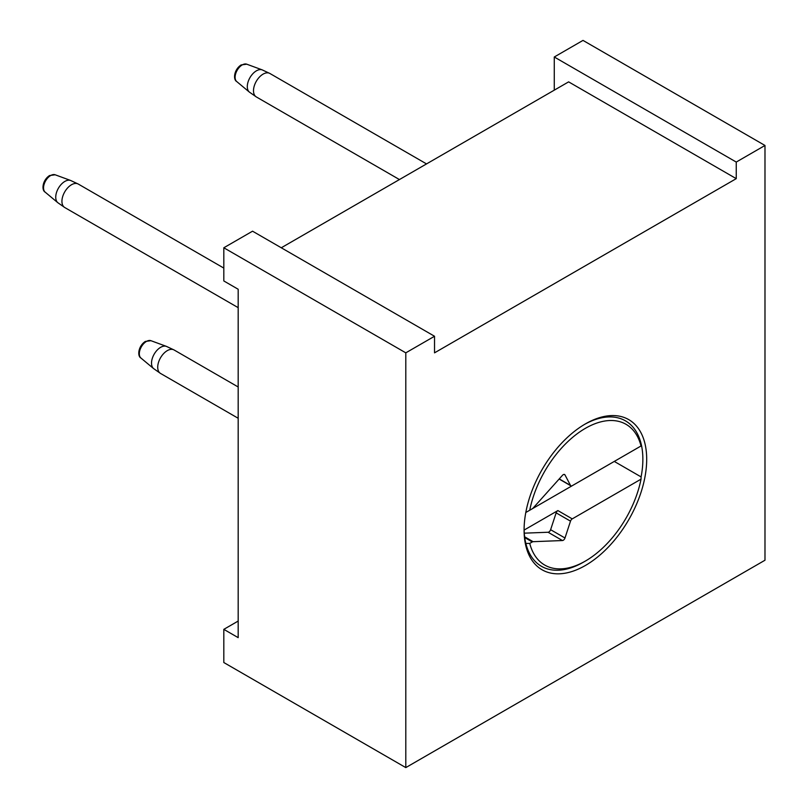 <?xml version="1.0" encoding="UTF-8"?>
<svg xmlns="http://www.w3.org/2000/svg" width="808" height="808" viewBox="0 0 808 808"><rect width="100%" height="100%" fill="white"/><g stroke="black" fill="none" stroke-linecap="round" stroke-linejoin="round"><path stroke-width="1.21" d="M524.281 533.169L548.077 532.25A2.707 1.566 120 0 0 548.885 531.987A2.707 1.566 120 0 0 550.622 529.705L556.146 512.858A2.707 1.566 -60 0 1 557.884 510.575L524.119 530.068M550.622 529.705L564.994 537.997A2.707 1.566 -60 0 1 563.257 540.279A2.707 1.566 -60 0 1 562.449 540.542L548.077 532.25M524.099 528.967A83.982 48.49 120 0 0 541.481 566.317A83.982 48.49 120 0 0 583.477 562.156L585.396 561.055L583.477 562.156A83.982 48.49 -60 0 1 541.481 566.317A83.982 48.49 -60 0 1 525.856 543.441L529.745 543.41A81.275 46.925 120 0 0 585.396 561.055L585.396 561.055A81.275 46.925 120 0 0 641.037 479.154L641.097 476.912L614.282 461.429L525.796 512.504M559.247 478.912L570.509 485.416L564.994 474.942L564.065 474.407M570.509 485.416A2.707 1.566 120 0 0 570.892 485.83A2.707 1.566 120 0 0 572.246 485.689L641.037 445.976A81.275 46.925 120 0 0 585.396 428.331A81.275 46.925 120 0 0 529.745 510.232L532.29 508.767A2.707 1.566 120 0 0 533.098 508.091L562.449 475.336A2.707 1.566 -60 0 1 564.61 474.528A2.707 1.566 -60 0 1 564.994 474.942M641.097 476.912A83.982 48.49 120 0 0 625.473 420.857A83.982 48.49 120 0 0 584.426 424.473A83.982 48.49 -60 0 1 625.473 420.857A83.982 48.49 -60 0 1 641.097 443.733L641.037 445.976M524.634 536.795L533.098 541.683L562.449 540.542M533.098 541.683A2.707 1.566 120 0 0 532.29 541.946L524.735 537.583M529.745 543.41L532.29 541.946M557.884 510.575L572.246 518.877L641.037 479.154M572.246 518.877A2.707 1.566 120 0 0 570.509 521.15L556.146 512.858M564.994 537.997L570.509 521.15M585.396 423.907L585.396 423.907A86.688 50.056 -60 0 1 646.693 459.298A86.688 50.056 -60 0 1 585.396 565.479A86.688 50.056 -60 0 1 524.089 530.088A86.688 50.056 -60 0 1 585.396 423.907L585.396 423.907M554.268 56.994L736.25 162.065L764.984 145.47L583.002 40.4L554.268 56.994L554.268 90.173M405.798 352.844L223.816 247.773L252.55 231.189L434.532 336.259L405.798 352.844L405.798 767.6L764.984 560.227L764.984 145.47M281.285 247.773L568.63 81.871L736.25 178.649L736.25 162.065M405.798 767.6L223.816 662.53L223.816 629.351L238.178 637.643L238.178 289.254L223.816 280.952L223.816 247.773M434.532 336.259L434.532 352.844L736.25 178.649M238.178 621.059L223.816 629.351M236.714 81.537C232.977 79.618 233.906 69.589 241.137 64.933L246.733 64.186A10.07 5.808 120 0 0 242.218 64.933A10.07 5.808 120 0 0 235.795 73.346A10.07 5.808 120 0 0 236.714 81.537L249.359 92.082A12.888 7.444 -60 0 1 248.177 81.598A12.888 7.444 -60 0 1 256.419 70.821A12.888 7.444 -60 0 1 262.186 69.872L269.852 73.457A13.544 7.817 120 0 0 263.075 74.134A13.544 7.817 120 0 0 254.227 86.072A13.544 7.817 120 0 0 256.308 96.92L399.435 179.558M238.178 386.981L174.073 349.965A13.544 7.817 120 0 0 167.296 350.632A13.544 7.817 120 0 0 158.449 362.57A13.544 7.817 120 0 0 160.519 373.427L238.178 418.261M140.935 358.035C137.188 356.116 138.128 346.097 145.349 341.43L150.944 340.693A10.07 5.808 120 0 0 146.44 341.43A10.07 5.808 120 0 0 140.006 349.844A10.07 5.808 120 0 0 140.935 358.035L153.581 368.579A12.888 7.444 -60 0 1 152.399 358.096A12.888 7.444 -60 0 1 160.63 347.329A12.888 7.444 -60 0 1 166.398 346.369L174.073 349.965M45.147 192.132C41.41 190.213 42.339 180.194 49.571 175.528L55.166 174.791A10.07 5.808 120 0 0 50.662 175.528A10.07 5.808 120 0 0 44.228 183.941A10.07 5.808 120 0 0 45.147 192.132L57.792 202.677A12.888 7.444 -60 0 1 56.61 192.193A12.888 7.444 -60 0 1 64.852 181.426A12.888 7.444 -60 0 1 70.619 180.467L78.285 184.062A13.544 7.817 120 0 0 71.518 184.729A13.544 7.817 120 0 0 62.66 196.667A13.544 7.817 120 0 0 64.741 207.525L238.178 307.656M559.136 479.033L570.892 485.83M249.359 92.082L256.308 96.92M246.733 64.186L262.186 69.872M426.533 163.913L269.852 73.457M153.581 368.579L160.519 373.427M150.944 340.693L166.398 346.369M57.792 202.677L64.741 207.525M55.166 174.791L70.619 180.467M223.816 268.084L78.285 184.062"/></g></svg>
